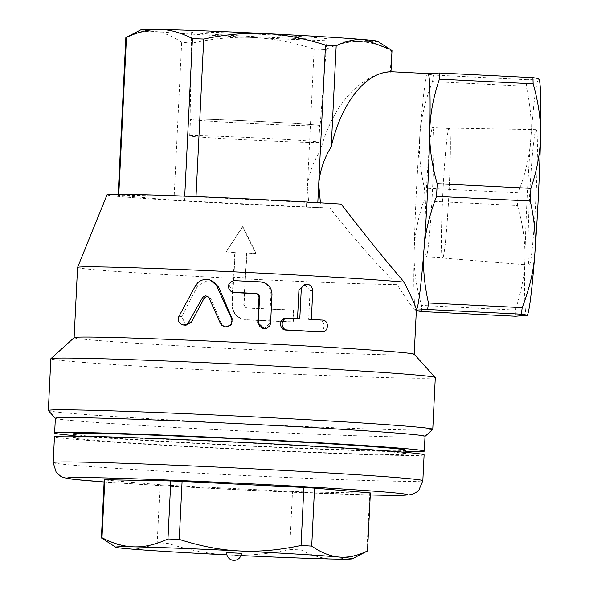 <?xml version="1.0" encoding="UTF-8"?>
<svg xmlns="http://www.w3.org/2000/svg" width="589" height="589" viewBox="0 0 589 589"><rect width="100%" height="100%" fill="white"/><g stroke="black" fill="none" stroke-linecap="round" stroke-linejoin="round"><path stroke-width="0.44" stroke-dasharray="2.94 2.21" d="M442.685 257.629A64.672 3.048 -87.1 0 0 448.943 193.207A64.672 3.048 -87.1 0 0 449.12 128.439A64.672 3.048 -87.1 0 0 449.061 128.446A64.672 3.048 -87.1 0 0 442.832 193.487A64.672 3.048 -87.1 0 0 442.685 257.629L426.127 256.804A64.672 3.048 92.9 0 1 426.274 192.677A64.672 3.048 92.9 0 1 432.503 127.622M432.569 127.614A64.672 3.048 92.9 0 1 432.414 191.756A64.672 3.048 92.9 0 1 426.186 256.797M529.415 265.072A67.801 3.195 -87.1 0 0 535.953 196.836A67.801 3.195 -87.1 0 0 536.1 129.639A67.801 3.195 -87.1 0 0 529.54 197.182A67.801 3.195 -87.1 0 0 529.349 265.079A67.801 3.195 -87.1 0 0 529.415 265.072M442.722 258.026A65.085 3.063 92.9 0 1 442.656 258.041A65.085 3.063 92.9 0 1 442.84 192.861A65.085 3.063 92.9 0 1 449.135 128.027A65.085 3.063 92.9 0 1 448.995 192.529A65.085 3.063 92.9 0 1 442.722 258.026M318.811 142.243A64.672 1.244 2.8 0 1 252.74 140.197A64.672 1.244 2.8 0 1 189.687 135.875L190.497 119.295A64.672 1.244 -177.2 0 0 255.074 123.697A64.672 1.244 -177.2 0 0 319.694 125.612A64.672 1.244 -177.2 0 0 256.642 121.29A64.672 1.244 -177.2 0 0 190.571 119.243A64.672 1.244 -177.2 0 0 190.497 119.295M189.761 135.816A64.672 1.244 2.8 0 1 255.862 137.863A64.672 1.244 2.8 0 1 318.885 142.192L319.694 125.619M326.991 38.918A67.801 1.303 -177.2 0 0 327.072 38.859A67.801 1.303 -177.2 0 0 259.366 34.243A67.801 1.303 -177.2 0 0 191.624 32.233A67.801 1.303 -177.2 0 0 257.746 36.768A67.801 1.303 -177.2 0 0 326.991 38.918M320.026 125.693A65.085 1.252 2.8 0 1 253.564 123.631A65.085 1.252 2.8 0 1 190.085 119.28A65.085 1.252 2.8 0 1 255.118 121.209A65.085 1.252 2.8 0 1 320.107 125.634A65.085 1.252 2.8 0 1 320.026 125.693M225.513 326.939L221.368 323.501L210.693 298.314L207.858 296.127L207.033 296.12M185.962 325.253L181.729 316.558L197.779 285.739L209.353 279.65M304.498 284.377L310.05 290.613L308.643 319.437A170.243 3.269 2.8 0 1 319.128 320.041C325.975 320.07 325.364 332.63 318.553 331.865M308.643 319.437L311.39 319.444M286.033 318.215L286.497 318.222A170.243 3.269 2.8 0 1 297.519 318.818L297.526 318.671M297.519 318.818L299.779 318.796M233.413 292.394L229.283 285.739L235.386 280.806A170.243 3.269 2.8 0 1 259.764 281.998C266.876 283.066 270.609 287.204 270.94 294.426L269.526 323.251L264.358 328.831M233.229 277.22L234.849 252.46A169.021 3.247 2.8 0 1 225.859 251.996L242.454 226.728L255.707 253.484A169.021 3.247 2.8 0 1 246.666 253.049L243.721 304.933L244.155 306.633L246.533 308.032A177.65 3.409 -177.2 0 0 293.477 310.204L292.895 322.036A177.65 3.409 2.8 0 1 245.959 319.864C237.021 318.539 232.338 313.37 231.904 304.344L233.229 277.22A177.65 3.409 -177.2 0 0 245.046 277.809M245.341 278.936L247.041 252.917A161.18 3.092 -177.2 0 0 256.082 253.351L242.83 226.596L226.242 251.864A161.18 3.092 -177.2 0 0 235.225 252.328L232.257 304.218C232.692 313.245 237.382 318.421 246.312 319.739A170.243 3.269 -177.2 0 0 293.27 321.903L293.852 310.079A170.243 3.269 2.8 0 1 246.894 307.914L245.098 307.193L244.074 304.808L245.341 278.936A170.243 3.269 -177.2 0 0 397.045 284.642C407.875 301.62 414.251 310.108 416.18 310.108L416.386 309.689M246.666 253.049L247.041 252.917M255.707 253.484L256.082 253.351M242.454 226.728L242.83 226.596M225.859 251.996L226.242 251.864M234.849 252.46L235.225 252.328M293.477 310.204L293.852 310.079M292.895 322.036L293.27 321.903M77.557 267.458A170.243 3.269 -177.2 0 0 233.524 278.347M107.051 194.79A144.334 2.768 -177.2 0 0 182.06 200.915A144.334 2.768 -177.2 0 0 329.958 208.035C352.966 237.367 375.333 262.908 397.045 284.642M241.424 553.336L226.647 552.607M226.89 554.89A118.433 2.275 -177.2 0 0 228.355 554.963C209.272 554.058 189.113 550.207 167.88 543.397A133.232 2.555 2.8 0 1 157.204 542.741C147.066 547.63 137.62 549.67 128.873 548.867L103.524 539.347M367.455 551.024A133.232 2.555 2.8 0 1 366.925 551.149C354.99 556.671 343.858 559.307 333.521 559.064C323.184 558.917 312.325 555.861 300.957 549.898A133.232 2.555 2.8 0 1 289.67 549.463C267.877 554.131 247.439 555.964 228.355 554.963A118.433 2.275 -177.2 0 0 240.967 555.574M370.371 492.949A133.232 2.555 2.8 0 1 369.759 493.162L366.925 551.149M369.759 493.162L303.791 491.911L300.957 549.898M303.791 491.911A133.232 2.555 2.8 0 1 292.505 491.469L289.67 549.463M292.505 491.469L170.714 485.402L167.88 543.397M170.714 485.402A133.232 2.555 2.8 0 1 160.039 484.747L157.204 542.741M160.039 484.747L104.216 479.932M424.109 454.826A185.049 3.556 2.8 0 1 239.112 449.333A185.049 3.556 2.8 0 1 54.453 436.743M73.132 437.509A166.547 3.195 2.8 0 1 243.36 442.788A166.547 3.195 2.8 0 1 405.63 453.92A166.547 3.195 2.8 0 1 239.127 448.98A166.547 3.195 2.8 0 1 72.94 437.649A166.547 3.195 2.8 0 1 73.132 437.509M405.806 450.224A166.547 3.195 2.8 0 1 239.303 445.284A166.547 3.195 2.8 0 1 73.117 433.953M427.857 73.559A118.433 5.581 -87.1 0 0 427.747 73.573A118.433 5.581 -87.1 0 0 427.378 73.927A118.433 5.581 -87.1 0 0 419.935 134.432A118.433 5.581 -87.1 0 0 414.148 252.703A118.433 5.581 -87.1 0 0 415.635 309.711A118.433 5.581 -87.1 0 0 416.07 310.123A118.433 5.581 -87.1 0 0 416.18 310.108A118.433 5.581 -87.1 0 0 416.371 309.976M416.07 310.123L416.342 310.558M377.571 41.252A118.433 2.275 2.8 0 1 358.826 41.642C369.17 41.79 380.023 44.838 391.398 50.801L390.36 72.005L390.971 71.792L390.36 72.005C360.799 73.529 331.938 106.005 320.482 150.629C312.921 162.108 308.54 174.697 307.325 188.406L309.232 207.004L329.958 208.035M341.186 204.088L320.401 202.807M320.46 203.058A133.232 2.555 -177.2 0 0 317.788 202.896L196.004 196.829A133.232 2.555 -177.2 0 0 184.718 196.387L118.75 195.136A133.232 2.555 -177.2 0 0 118.139 195.349L173.961 200.164A133.232 2.555 -177.2 0 0 184.637 200.82L306.427 206.886L314.143 49.108A133.232 2.555 -177.2 0 0 325.43 49.55C337.357 44.028 348.497 41.392 358.826 41.642A118.433 2.275 2.8 0 1 253.66 37.541C272.751 38.44 292.91 42.298 314.143 49.108M320.482 150.629L325.43 49.55M74.155 337.622A170.243 3.269 -177.2 0 0 74.118 337.681A170.243 3.269 -177.2 0 0 239.995 349.063A170.243 3.269 -177.2 0 0 414.008 354.46A170.243 3.269 -177.2 0 0 414.207 354.313A170.243 3.269 -177.2 0 0 414.177 354.247M118.139 195.349L118.19 194.289L118.139 195.349M306.427 206.886A133.232 2.555 -177.2 0 0 309.232 207.004M421.776 311.559A133.232 6.273 92.9 0 1 421.555 305.404C416.217 286.652 413.75 269.085 414.148 252.703C414.45 236.322 417.66 219.034 423.793 200.856A133.232 6.273 92.9 0 1 424.411 188.163C420.104 169.043 418.617 151.137 419.935 134.432C421.15 117.726 425.339 100.101 432.503 81.562A133.232 6.273 92.9 0 1 433.342 75.024C428.645 74.376 426.775 73.89 427.747 73.573L427.805 73.551M427.378 73.927L427.747 73.573M517.503 205.524C522.848 224.276 525.314 241.843 524.917 258.218A118.433 5.581 92.9 0 1 530.696 139.954C529.482 156.659 525.292 174.285 518.129 192.831A133.232 6.273 -87.1 0 0 517.503 205.524L423.793 200.856M538.744 78.874L527.059 79.692A133.232 6.273 -87.1 0 0 526.22 86.23C530.527 105.343 532.014 123.248 530.696 139.954A118.433 5.581 92.9 0 1 538.515 79.088A118.433 5.581 92.9 0 1 539.06 79.493M527.31 315.27A118.433 5.581 92.9 0 1 526.949 315.623A118.433 5.581 92.9 0 1 524.917 258.218C524.615 274.607 521.398 291.886 515.272 310.072A133.232 6.273 -87.1 0 0 515.493 316.234M515.272 310.072L421.555 305.404M518.129 192.831L424.411 188.163M526.22 86.23L432.503 81.562M527.059 79.692L433.342 75.024M391.398 50.801A133.232 2.555 -177.2 0 0 392.002 50.588M125.855 37.571C135.993 32.682 145.439 30.643 154.178 31.445C162.932 32.152 172.098 35.796 181.677 42.386A133.232 2.555 -177.2 0 0 192.353 43.041C214.146 38.373 234.584 36.54 253.66 37.541A118.433 2.275 2.8 0 1 154.178 31.445A118.433 2.275 2.8 0 1 141.124 29.686M118.75 195.136L118.787 194.289M184.637 200.82L192.353 43.041M173.961 200.164L181.677 42.386M435.3 377.571A192.448 3.696 2.8 0 1 435.08 377.74A192.448 3.696 2.8 0 1 238.368 371.644A192.448 3.696 2.8 0 1 50.86 358.775M48.357 410.585A192.448 3.696 -177.2 0 0 237.684 423.476A192.448 3.696 -177.2 0 0 432.547 429.477A192.448 3.696 -177.2 0 0 432.731 429.388M55.359 418.271A185.049 3.556 -177.2 0 0 55.388 418.337A185.049 3.556 -177.2 0 0 237.433 430.728A185.049 3.556 -177.2 0 0 424.802 436.501A185.049 3.556 -177.2 0 0 424.978 436.412A185.049 3.556 -177.2 0 0 425.015 436.346M405.733 451.77A185.049 3.556 2.8 0 1 239.289 445.637A185.049 3.556 2.8 0 1 73.043 435.499M221.368 323.501L220.338 323.309M197.779 285.739L195.644 285.503M181.729 316.558L178.968 316.293M210.693 298.314L209.147 298.1M319.128 320.041L322.33 320.07M310.05 290.613L312.796 290.613M286.497 318.222L288.279 318.17M269.526 323.251L270.587 323.162M270.94 294.426L272 294.338M259.764 281.998L260.309 281.881M235.386 280.806L234.871 280.636M104.12 481.971L159.987 485.579L251.724 490.409L370.267 494.988A170.243 3.269 2.8 0 1 104.12 481.964M53.187 462.615A185.049 3.556 -177.2 0 0 237.846 475.205A185.049 3.556 -177.2 0 0 422.843 480.698M449.12 128.439L432.562 127.614M536.1 129.639L449.135 128.027M529.349 265.079L442.656 258.041M327.072 38.859L320.107 125.634M191.624 32.233L190.085 119.28M207.858 296.127L206.202 295.906M73.014 436.103L72.94 437.649M405.703 452.374L405.63 453.92M415.635 309.711L415.952 310.329"/><path stroke-width="0.88" d="M220.338 323.309L221.56 325.076L223.518 326.394L225.859 326.888L228.223 326.483L230.24 325.231L231.61 323.339L232.118 321.079L231.617 318.627L215.81 284.082L212.504 281.122L208.896 279.642L204.449 279.451L201.254 280.364L198.022 282.477L195.644 285.503L178.791 316.639L178.246 319.275L178.798 321.697L180.573 323.898L182.988 324.937L185.8 324.723L187.935 323.449L202.587 297.511L204.008 296.274L205.694 295.877L207.689 296.436L208.992 297.791L220.338 323.309M207.755 279.436L209.353 279.65L218.453 286.659L232.184 318.796L231.315 324.907L225.513 326.939L224.63 326.748M207.033 296.12L204.228 298.027L191.447 322.176L185.962 325.253L183.385 324.995M322.33 320.07C329.472 320.121 328.861 332.675 321.756 331.894L287.704 329.995C279.93 329.943 280.548 317.39 288.279 318.17L299.779 318.796L301.273 289.199L301.921 287.38L303.401 285.628L307.127 284.369L309.343 284.87L311.058 286.055L312.766 289.648L311.39 319.444L322.33 320.07M319.024 331.872L318.553 331.865A170.243 3.269 -177.2 0 0 285.915 330.046C278.472 330.017 279.083 317.456 286.497 318.222M286.033 318.215L288.279 318.17M297.526 318.671L298.925 289.987L304.498 284.377L306.972 284.369M258.321 322.536L259.418 326.203L262.79 328.537L266.92 328.294L269.924 325.577L270.587 323.162L272 294.338C271.632 287.115 267.737 282.963 260.309 281.881L234.069 280.651L231.065 281.682L228.856 284.377L228.429 286.652L228.937 288.904L230.608 291.069L232.714 292.188L255.884 293.521C258.21 293.852 259.432 295.148 259.55 297.408L258.321 322.536L257.768 322.654L258.998 297.519C258.895 295.266 257.724 293.97 255.493 293.639A170.243 3.269 -177.2 0 0 234.805 292.63L232.788 292.21M265.241 328.728L264.358 328.831L257.768 322.654M404.142 282.153A170.243 3.269 -177.2 0 0 214.359 270.94A170.243 3.269 -177.2 0 0 77.564 267.435A170.243 3.269 -177.2 0 0 77.557 267.458L107.051 194.79A144.334 2.768 -177.2 0 1 189.209 196.321A144.334 2.768 -177.2 0 1 341.186 204.088C363.811 233.561 384.801 259.58 404.142 282.153C412.926 299.845 416.938 309.159 416.18 310.108C415.208 310.425 417.078 310.911 421.776 311.559L515.493 316.234L527.31 315.27A118.433 5.581 92.9 0 0 534.76 254.765C536.078 238.066 534.584 220.153 530.277 201.04A133.232 6.273 -87.1 0 0 530.903 188.347C537.028 170.162 540.246 152.882 540.54 136.493C540.945 120.119 538.471 102.552 533.133 83.8A133.232 6.273 -87.1 0 0 532.912 77.638C537.617 78.285 539.48 78.771 538.515 79.088M226.655 552.6L241.424 553.336A7.399 7.399 0 0 1 233.678 560.36A7.399 7.399 0 0 1 226.647 552.607L226.655 552.6M115.812 547.262L101.382 537.926A133.232 2.555 2.8 0 1 101.993 537.713C113.36 543.669 124.22 546.725 134.557 546.872A118.433 2.275 -177.2 0 0 115.812 547.262A118.433 2.275 -177.2 0 0 128.873 548.867A118.433 2.275 -177.2 0 0 226.89 554.89M240.967 555.574A118.433 2.275 -177.2 0 0 333.521 559.064A118.433 2.275 -177.2 0 0 352.259 558.821A118.433 2.275 -177.2 0 0 339.205 557.069C347.952 557.871 357.39 555.825 367.536 550.936A133.232 2.555 2.8 0 1 367.536 550.943A133.232 2.555 2.8 0 1 367.455 551.024L352.259 558.821M239.723 550.973C258.807 551.974 279.245 550.133 301.038 545.466A133.232 2.555 2.8 0 1 311.714 546.121C321.292 552.71 330.458 556.362 339.205 557.069A118.433 2.275 -177.2 0 0 239.723 550.973A118.433 2.275 -177.2 0 0 134.557 546.872C144.894 547.115 156.026 544.479 167.961 538.964A133.232 2.555 2.8 0 1 179.247 539.399C200.481 546.217 220.639 550.067 239.723 550.973M101.382 537.919L104.216 479.932A133.232 2.555 2.8 0 1 104.827 479.718L170.795 480.97A133.232 2.555 2.8 0 1 182.082 481.412L303.872 487.478L301.038 545.466M182.082 481.412L179.247 539.399M303.872 487.478A133.232 2.555 2.8 0 1 314.548 488.134L311.714 546.121M370.371 492.949L367.536 550.936L370.371 492.949L314.548 488.134M104.827 479.718L101.993 537.713M170.795 480.97L167.961 538.964M53.187 462.615L54.453 436.743A185.049 3.556 2.8 0 1 54.667 436.589A185.049 3.556 2.8 0 1 243.809 442.449A185.049 3.556 2.8 0 1 424.109 454.826L422.843 480.698A185.049 3.556 -177.2 0 0 242.543 468.321A185.049 3.556 -177.2 0 0 53.4 462.461A185.049 3.556 -177.2 0 0 53.187 462.615L56.213 472.356L60.741 476.317L63.656 477.62L74.707 479.483L104.12 481.971M73.014 436.103L73.117 433.953A166.547 3.195 2.8 0 1 73.308 433.813A166.547 3.195 2.8 0 1 243.537 439.092A166.547 3.195 2.8 0 1 405.806 450.224L405.703 452.374M416.371 309.976A118.433 5.581 -87.1 0 0 423.992 249.243A118.433 5.581 -87.1 0 0 429.779 130.979A118.433 5.581 -87.1 0 0 427.857 73.559L390.971 71.718M320.46 203.058L318.693 184.416C319.901 170.714 324.083 158.191 331.239 146.852C341.267 102.729 365.938 71.725 390.971 71.792L390.36 72.005L390.971 71.792L392.002 50.588L389.859 49.167L364.51 39.647A118.433 2.275 2.8 0 1 377.571 41.252L389.859 49.167M435.264 377.505L414.177 354.247A170.243 3.269 -177.2 0 0 244.325 342.732A170.243 3.269 -177.2 0 0 74.155 337.622L50.897 358.701A192.448 3.696 2.8 0 1 243.257 364.481A192.448 3.696 2.8 0 1 435.264 377.505A192.448 3.696 2.8 0 1 435.3 377.571L432.768 429.315A192.448 3.696 -177.2 0 0 240.732 416.224A192.448 3.696 -177.2 0 0 48.327 410.511A192.448 3.696 -177.2 0 0 48.357 410.585L55.359 418.3M317.802 202.653L325.503 45.117C304.277 38.307 284.119 34.449 265.028 33.551A118.433 2.275 2.8 0 1 364.51 39.647C355.771 38.837 346.325 40.884 336.186 45.773A133.232 2.555 -177.2 0 0 325.503 45.117M427.747 73.573L439.203 72.97A133.232 6.273 92.9 0 1 439.416 79.132C433.29 97.31 430.073 114.597 429.779 130.979C429.374 147.36 431.847 164.927 437.185 183.68A133.232 6.273 92.9 0 1 436.567 196.373C429.403 214.911 425.206 232.537 423.992 249.243C422.674 265.948 424.168 283.854 428.468 302.974A133.232 6.273 92.9 0 1 427.636 309.505L416.18 310.108M538.744 78.874L539.06 79.493A118.433 5.581 92.9 0 1 540.54 136.493A118.433 5.581 92.9 0 1 534.76 254.765C533.538 271.47 529.349 289.096 522.185 307.642L428.468 302.974M526.949 315.623C527.913 315.306 526.043 314.82 521.346 314.173A133.232 6.273 -87.1 0 0 522.185 307.642M521.346 314.173L427.636 309.505M530.277 201.04L436.567 196.373M530.903 188.347L437.185 183.68M533.133 83.8L439.416 79.132M532.912 77.638L439.203 72.97M392.002 50.588L390.971 71.784M125.928 37.49L141.124 29.686A118.433 2.275 2.8 0 1 159.862 29.45C149.532 29.207 138.393 31.843 126.466 37.357A133.232 2.555 -177.2 0 0 125.928 37.49A133.232 2.555 -177.2 0 0 125.855 37.571L118.19 194.289L125.855 37.571M192.434 38.609C181.059 32.653 170.206 29.597 159.862 29.45A118.433 2.275 2.8 0 1 265.028 33.551C245.952 32.55 225.513 34.383 203.72 39.051A133.232 2.555 -177.2 0 0 192.434 38.609L184.725 196.144M118.787 194.289L126.466 37.357M331.239 146.852L336.186 45.773M196.012 196.601L203.72 39.051M48.327 410.511L50.86 358.775A192.448 3.696 2.8 0 1 50.897 358.701M425.015 436.383L432.731 429.388A192.448 3.696 -177.2 0 0 432.768 429.315M424.294 451.13L425.015 436.346A185.049 3.556 -177.2 0 0 240.356 423.756A185.049 3.556 -177.2 0 0 55.359 418.271L54.637 433.048A185.049 3.556 2.8 0 1 54.851 432.893A185.049 3.556 2.8 0 1 243.993 438.753A185.049 3.556 2.8 0 1 424.294 451.13A185.049 3.556 2.8 0 1 424.08 451.284A185.049 3.556 2.8 0 1 405.733 451.77M73.043 435.499A185.049 3.556 2.8 0 1 54.637 433.048M232.184 318.796L231.617 318.627M218.453 286.659L217.223 286.46M191.447 322.176L189.113 321.925M204.228 298.027L202.402 297.798M298.925 289.987L301.193 289.965M285.915 330.046L287.704 329.995M234.805 292.63L234.297 292.468M255.493 293.639L255.884 293.521M258.998 297.519L259.55 297.408M104.12 481.964A170.243 3.269 2.8 0 1 67.448 477.981A170.243 3.269 2.8 0 1 297.268 486.308A170.243 3.269 2.8 0 1 370.267 494.981L408.832 494.974L412.388 494.215L416.6 492.102L418.897 490.085L422.843 480.698M104.216 479.932L101.382 537.926M414.207 354.283L416.386 309.689M74.126 337.652L77.557 267.458"/></g></svg>
